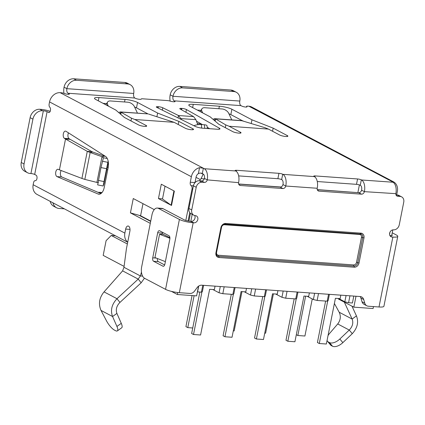 <?xml version="1.0" encoding="UTF-8"?>
<svg xmlns="http://www.w3.org/2000/svg" width="425" height="425" viewBox="0 0 425 425"><rect width="100%" height="100%" fill="white"/><g stroke="black" fill="none" stroke-linecap="round" stroke-linejoin="round"><path stroke-width="0.64" d="M358.142 192.653L317.247 189.608M280.771 186.995L238.632 183.977M127.357 243.977L111.244 235.477L115.435 235.774M224.172 286.801L222.806 293.696L219.05 292.793L220.288 286.524M219.05 292.793L212.856 289.521M235.067 287.582L233.83 293.85L232.868 294.419L222.806 293.696M232.868 294.419L234.233 287.523M111.244 235.477L106.096 240.678L103.185 255.377L124.084 266.401M171.434 291.38L177.358 294.504L177.746 292.527M199.867 180.806L200.127 179.509L196.031 177.347M373.485 306.59L373.097 308.529L353.839 307.147L338.443 299.03L338.544 298.531M200.807 173.124L203.596 174.362M198.73 286.041L197.572 291.89L201.423 292.166L202.385 291.598L203.623 285.329M200.127 179.509L201.089 178.665L203.081 174.324M204.308 178.898L201.089 178.665M177.358 294.504L196.616 295.885L198.539 286.168M355.996 296.246L353.839 307.147M359.396 184.907L357.892 192.52M201.423 292.166L202.789 285.271M255.616 289.053L254.251 295.949L250.495 295.046L251.733 288.777M192.196 214.349L190.814 221.324M250.495 295.046L244.301 291.778M254.251 295.949L264.313 296.671L265.678 289.776M349.95 295.816L348.585 302.712L352.437 302.988L353.802 296.087M348.585 302.712L344.829 301.803L338.629 298.536M329.402 294.339L328.164 300.608L327.202 301.176L328.567 294.281M318.506 293.558L317.14 300.459L327.202 301.176M317.14 300.459L313.384 299.551L307.185 296.283M297.957 292.087L296.719 298.355L295.757 298.924L297.123 292.028M287.061 291.306L285.696 298.207L295.757 298.924M285.696 298.207L281.94 297.298L275.74 294.031M266.512 289.834L265.274 296.103L264.313 296.671M201.158 123.856L197.359 123.585M281.94 297.298L283.178 291.029M344.829 301.803L346.067 295.534M314.622 293.282L313.384 299.551M262.74 296.56L254.532 338.018L256.397 339.001L263.473 339.511L272.526 293.797L277.243 294.137L277.934 290.652M264.844 296.358L256.397 339.001M199.856 292.055L191.643 333.513L193.513 334.496L200.584 335.006L209.637 289.292L214.354 289.632L215.045 286.147M201.955 291.853L193.513 334.496M294.185 298.812L285.977 340.271L287.842 341.254L294.918 341.764L303.971 296.05L308.688 296.39L309.379 292.905M296.289 298.61L287.842 341.254M231.301 294.307L223.088 335.766L224.958 336.749L232.029 337.259L241.081 291.545L245.799 291.885L246.489 288.4M233.399 294.105L224.958 336.749M325.63 301.065L317.422 342.523L319.287 343.512L326.363 344.016L335.415 298.302L340.133 298.642L340.823 295.157M327.733 300.863L319.287 343.512M194.108 295.704L187.786 327.622L185.922 326.639L192.073 295.556M187.786 327.622L192.743 327.978M233.293 330.884L234.164 330.947L241.958 291.608M264.738 333.136L265.609 333.2L273.402 293.861M305.633 296.172L297.84 335.511L296.315 334.703M297.84 335.511L304.916 336.016L312.253 298.956M219.125 129.232L219.337 128.169L186.442 109.544A3.352 0.648 11.2 0 0 186.368 109.501A3.352 0.648 11.2 0 0 181.857 108.412L181.39 108.38A3.352 0.648 11.2 0 0 179.78 108.614A3.352 0.648 11.2 0 0 180.163 109.023L193.566 116.609L195.898 119.664L197.779 124.7M68.468 132.86A3.724 1.982 -85.9 0 0 69.11 138.688L70.12 139.331L65.519 139.049L64.393 138.353A3.724 1.982 94.1 0 1 63.272 134.162A3.724 1.982 94.1 0 1 65.461 131.107A3.724 1.982 94.1 0 1 65.907 131.235A3.724 1.982 94.1 0 1 65.997 131.288L105.49 156.395A9.313 4.962 94.1 0 1 108.152 167.684L104.252 187.377A9.313 4.962 94.1 0 1 98.919 194.204A9.313 4.962 94.1 0 1 98.047 193.991L57.024 176.625A3.724 1.982 94.1 0 1 56.929 176.577A3.724 1.982 94.1 0 1 55.702 172.428A3.724 1.982 94.1 0 1 57.906 169.278A3.724 1.982 94.1 0 1 58.252 169.363L59.415 169.867L65.519 139.049L87.279 151.348L81.913 178.442L84.83 179.398L90.153 152.506L102 156.703L103.418 157.755L100.98 167.567L97.66 184.891L103.137 186.001L107.844 162.329L102.367 161.218M61.184 170.542A3.724 1.982 -85.9 0 0 60.377 174.17A3.724 1.982 -85.9 0 0 61.646 176.917A3.724 1.982 -85.9 0 0 61.737 176.965L100.964 193.566M171.519 205.45L174.356 191.112L161.293 184.222L158.456 198.56L171.519 205.45A5.589 1.078 -168.8 0 1 171.105 205.201L162.493 198.996L165.028 186.187M158.456 198.56L162.52 198.852M150.732 221.085L140.595 215.735L130.427 212.877L150.285 223.353M139.14 215.326L150.668 221.409M392.243 232.815L396.366 234.988A10.242 1.976 -168.8 0 1 397.763 236.353A10.242 1.976 -168.8 0 1 392.849 237.076L392.062 237.017A3.724 3.071 -62.2 0 1 391.032 236.725A3.724 3.071 -62.2 0 1 389.799 232.592A3.724 3.071 -62.2 0 1 393.481 229.845A5.589 4.606 -62.2 0 0 399.261 224.804L403.75 202.146A5.589 4.606 -62.2 0 0 401.641 196.865A5.589 4.606 -62.2 0 0 400.1 196.43L397.301 194.953A5.589 4.606 -62.2 0 1 398.841 195.388L401.641 196.865M327.064 340.467A9.313 4.988 -39.6 0 0 327.547 341.323A9.313 4.988 -39.6 0 0 328.408 342.013L329.46 342.571L332.467 346.205A9.313 4.988 -39.6 0 0 342.842 342.635L352.272 333.683L349.265 330.05L337.721 323.956L329.497 333.545A9.313 4.988 -39.6 0 0 328.031 335.585M327.547 341.323L330.549 344.957A9.313 4.988 -39.6 0 0 331.415 345.652L328.408 342.013M332.467 346.205L331.415 345.652M329.46 342.571A9.313 4.988 -39.6 0 0 339.835 339.001L349.265 330.05C352.585 326.533 353.542 322.867 352.134 319.058L356.442 315.881C358.833 322.049 357.446 327.983 352.272 333.683M337.721 323.956C340.568 320.195 341.057 316.285 339.187 312.232L352.134 319.058L344.335 302.132M168.959 235.716A2.794 1.487 94.1 0 1 169.825 239.142L164.857 264.238A2.794 1.487 94.1 0 1 163.258 266.284A2.794 1.487 94.1 0 1 162.924 266.188L153.595 261.269A2.794 1.487 94.1 0 1 152.729 257.842L157.696 232.746A2.794 1.487 94.1 0 1 159.295 230.695A2.794 1.487 94.1 0 1 159.63 230.791L168.959 235.716M162.191 234.228L162.414 233.081A2.794 1.487 94.1 0 1 162.616 232.369M164.656 264.95L158.312 261.603A2.794 1.487 94.1 0 1 157.393 258.512M199.197 180.758L201.551 180.928L204.351 182.405L201.997 182.235L199.197 180.758A5.589 4.606 -62.2 0 0 193.417 185.799L188.928 208.462A5.589 4.606 -62.2 0 0 191.038 213.738L193.837 215.215A5.589 4.606 -62.2 0 0 195.378 215.65A3.724 3.071 -62.2 0 1 196.408 215.942A3.724 3.071 -62.2 0 1 197.646 220.081A3.724 3.071 -62.2 0 1 193.959 222.822L190.373 221.292A4.654 0.898 -168.8 0 1 184.11 219.778L163.12 208.707A9.313 4.962 -85.9 0 0 162.01 208.383L157.292 208.043A9.313 4.962 94.1 0 0 151.964 214.869L141.668 266.858A9.313 4.962 94.1 0 0 144.558 278.279L165.553 289.351A10.242 1.976 11.2 0 0 179.334 292.682L189.97 293.441A5.589 4.606 -62.2 0 0 194.592 291.045L197.115 287.592A5.589 4.606 -62.2 0 1 201.732 285.196L360.156 296.544A5.589 4.606 -62.2 0 1 361.696 296.979A5.589 4.606 -62.2 0 1 363.704 299.524L360.905 298.047A5.589 4.606 117.8 0 0 360.14 296.544M137.45 113.14L134.369 106.542A5.589 3.267 31 0 0 127.782 102.207L110.484 100.964A5.589 3.267 -149 0 0 107.567 102.085A5.589 3.267 -149 0 0 107.642 104.63L108.338 106.123M201.461 112.243L201.976 111.387A5.589 3.267 -149 0 1 201.902 108.843A5.589 3.267 -149 0 1 204.818 107.727L222.116 108.965A5.589 3.267 -149 0 1 228.703 113.305L231.784 119.898M207.31 128.525L206.996 125.789A5.589 1.583 173.4 0 0 204.372 124.769L201.328 124.552A5.589 1.583 173.4 0 0 193.917 125.752M334.395 303.466L339.187 312.232M356.442 315.881L351.958 306.154M157.292 208.043A9.313 4.962 94.1 0 1 158.403 208.367L179.398 219.438L165.553 289.351M201.976 111.387L202.672 112.88M98.212 192.403A7.448 3.968 94.1 0 1 99.126 192.275A7.448 3.968 94.1 0 1 101.086 193.476M103.934 183.919L108.295 161.893L103.934 183.919L103.137 186.001M108.178 161.224L107.844 162.329M107.281 158.536L103.424 157.739M116.923 326.453A9.313 2.736 54.4 0 1 117.374 330.894A9.313 2.736 54.4 0 1 115.499 330.661L114.447 330.108A9.313 2.736 54.4 0 1 106.579 320.997L101.017 310.42L112.567 316.513L116.907 313.4C115.568 309.549 116.578 305.894 119.94 302.425L116.992 298.722C111.754 304.342 110.277 310.277 112.567 316.513L116.923 326.453L121.268 323.34L116.907 313.4M98.457 182.808L84.83 179.398M63.973 93.325A9.313 4.962 94.1 0 1 64.063 87.194A9.313 7.677 -62.2 0 1 73.7 78.795L124.796 82.455A9.313 7.677 117.8 0 1 127.367 83.183L130.167 84.66A9.313 7.677 -62.2 0 1 133.684 93.457A3.724 1.982 -85.9 0 0 134.837 98.026L135.304 98.271A3.257 0.627 -168.8 0 0 138.842 99.243A3.257 0.627 -168.8 0 0 141.254 99.105A3.257 0.627 -168.8 0 0 141.249 99.041A2.794 0.537 -168.8 0 1 141.249 98.993A2.794 0.537 -168.8 0 1 142.587 98.797L167.322 100.566A2.794 0.537 -168.8 0 1 170.17 101.113A3.257 0.627 -168.8 0 0 175.058 101.527A3.257 0.627 -168.8 0 0 174.611 101.092L174.144 100.842A3.724 1.982 94.1 0 1 172.986 96.273A9.313 7.677 -62.2 0 1 182.623 87.874L233.718 91.534A9.313 7.677 -62.2 0 1 236.289 92.262A9.313 7.677 -62.2 0 1 239.806 101.06A3.724 1.982 -85.9 0 0 240.964 105.628L241.894 106.123A2.794 0.537 -168.8 0 0 244.928 106.951A2.794 0.537 -168.8 0 0 246.994 106.834A2.794 0.537 -168.8 0 0 246.813 106.579A2.794 0.537 -168.8 0 1 246.633 106.33A2.794 0.537 -168.8 0 1 247.972 106.133L248.822 106.192L391.659 181.374M68.839 94.308L68.951 93.734L68.016 93.24A3.724 1.982 94.1 0 1 66.863 88.671A9.313 7.677 -62.2 0 1 76.495 80.272L127.596 83.932A9.313 7.677 -62.2 0 1 130.167 84.66M170.133 101.102A9.313 4.962 94.1 0 1 170.186 94.796A9.313 7.677 -62.2 0 1 179.823 86.397L230.924 90.058A9.313 7.677 117.8 0 1 233.49 90.785L236.289 92.262M179.334 292.682L193.173 222.769A10.242 1.976 -168.8 0 1 179.398 219.438M360.905 298.047L362.015 301.766A5.589 4.606 -62.2 0 0 364.023 304.311L366.823 305.788A5.589 4.606 -62.2 0 0 368.363 306.223L379.004 306.983A10.242 1.976 11.2 0 0 383.918 306.266L397.763 236.353M366.823 305.788A5.589 4.606 -62.2 0 1 364.809 303.243L363.704 299.524M389.916 235.588L390.049 235.599A4.654 0.898 11.2 0 0 392.286 235.269A4.654 0.898 11.2 0 0 391.855 234.765M395.994 194.857L397.301 194.953M68.951 93.734A2.794 0.537 -168.8 0 1 69.333 94.106A2.794 0.537 -168.8 0 1 67.485 94.254A2.794 0.537 -168.8 0 1 64.499 93.521A2.794 0.537 -168.8 0 0 61.009 92.735L60.159 92.677A10.242 8.442 117.8 0 0 49.555 101.915L191.372 176.726A10.242 8.442 -62.2 0 1 199.543 167.689L203.373 168.22L204.308 168.714A9.313 4.962 94.1 0 1 207.246 179.881L238.59 182.638A2.794 2.3 117.8 0 0 239.647 185.279A2.794 2.3 117.8 0 0 240.417 185.497L282.869 188.535A2.794 2.3 117.8 0 0 285.759 186.017L317.204 188.27A2.794 2.3 117.8 0 0 318.256 190.91A2.794 2.3 117.8 0 0 319.032 191.128L361.478 194.167A2.794 2.3 117.8 0 0 364.368 191.648L395.872 193.657A2.794 2.3 117.8 0 0 396.971 196.042A2.794 2.3 117.8 0 0 397.742 196.26L400.1 196.43M317.284 189.725L358.679 192.695A2.794 2.3 117.8 0 0 361.569 190.172L361.622 189.927A3.724 1.982 -85.9 0 0 360.464 185.358L360.257 185.247A2.794 0.537 11.2 0 0 356.501 184.338L317.268 181.528M238.669 184.094L280.07 187.058A2.794 2.3 117.8 0 0 282.96 184.54L283.007 184.296A3.724 1.982 -85.9 0 0 281.855 179.727L281.647 179.616A2.794 0.537 11.2 0 0 277.886 178.707L238.659 175.897M193.837 215.215A5.589 4.606 -62.2 0 1 191.728 209.939L196.217 187.276A5.589 4.606 -62.2 0 1 201.997 182.235M191.16 221.345A3.724 3.071 117.8 0 0 194.453 219.433A3.724 3.071 117.8 0 0 194.692 215.544M193.173 222.769L193.959 222.822M120.424 114.033L120.509 111.945L121.168 112.094L120.796 114.352M118.798 112.63A8.383 4.463 94.1 0 1 120.509 111.945L131.447 118.166L130.99 120.939M147.236 113.858L121.168 112.094M213.127 119.393A8.383 4.463 94.1 0 1 214.843 118.703L214.758 120.79M240.231 133.131L240.412 132.218L229.128 126.262L225.781 124.923L215.502 118.851L214.843 118.703L215.502 118.851L215.13 121.109M241.57 120.615L265.083 127.739L268.435 129.083L229.128 126.262M181.618 119.669L178.484 115.531L162.807 107.78A3.352 0.648 11.2 0 0 158.376 106.733L157.914 106.696A3.352 0.648 11.2 0 0 156.304 106.935A3.352 0.648 11.2 0 0 156.846 107.424L195.335 126.448A5.589 1.078 -168.8 0 0 202.714 128.196L217.292 129.243A5.589 1.078 -168.8 0 0 219.975 128.849A5.589 1.078 -168.8 0 0 219.337 128.169M180.71 119.223L181.114 118.607L195.898 119.664M389.985 232.14L389.56 234.292M391.696 235.572L392.822 229.877M64.388 208.85L59.086 208.468A9.313 7.677 -62.2 0 1 56.514 207.74A9.313 7.677 -62.2 0 1 52.998 202.842M117.374 330.894L121.715 327.787A9.313 2.736 -125.6 0 0 121.268 323.34M96.937 182.261L102 156.703L104.539 156.214L92.692 152.017L90.153 152.506L87.279 151.348L91.747 151.56L92.692 152.017M104.045 291.895L116.992 298.722L138.215 279.098L122.618 270.868L104.045 291.895C99.269 297.76 98.26 303.933 101.017 310.42M204.351 182.405A2.794 2.3 117.8 0 0 207.188 180.136M201.551 180.928A2.794 2.3 117.8 0 0 204.388 178.659L204.441 178.404A3.724 1.982 -85.9 0 0 203.24 174.091L202.305 173.602L203.373 168.22L60.159 92.677M396.658 194.905L397.338 191.478A10.242 8.442 -62.2 0 0 393.465 181.799A10.242 8.442 -62.2 0 0 392.923 181.544L392.806 182.144M395.872 193.657L395.914 193.402A9.313 4.962 -85.9 0 0 392.971 182.229L392.041 181.741C391.351 181.22 391.648 181.156 392.923 181.544M145.897 126.374L146.078 125.455L134.794 119.505L174.101 122.32L148.607 114.059M225.781 124.923L225.324 127.697M178.017 117.89L178.484 115.531L193.566 116.609M50.198 201.365A9.313 7.677 117.8 0 0 53.715 206.263L56.514 207.74M356.501 184.338L357.563 178.962A2.794 0.537 -168.8 0 1 361.324 179.871L361.526 179.977A9.313 4.962 94.1 0 1 364.422 191.404M357.563 178.962L315.116 175.923L314.909 176.959M317.252 188.025A9.313 4.962 -85.9 0 0 314.362 176.598L314.155 176.492A2.794 0.537 -168.8 0 1 313.772 176.115A2.794 0.537 -168.8 0 1 315.116 175.923M277.886 178.707L278.954 173.331A2.794 0.537 -168.8 0 1 282.71 174.239L282.917 174.346A9.313 4.962 94.1 0 1 285.807 185.773M278.954 173.331L236.502 170.287L236.3 171.328M238.643 182.389A9.313 4.962 -85.9 0 0 235.753 170.967L235.546 170.861A2.794 0.537 -168.8 0 1 235.163 170.483A2.794 0.537 -168.8 0 1 236.502 170.287M393.465 181.799L251.653 106.994A10.242 8.442 117.8 0 0 248.822 106.192M131.447 118.166L134.794 119.505M156.91 116.657L157.622 113.055L178.84 121.38L192.929 128.812A4.468 0.861 -168.8 0 1 193.54 129.412A4.468 0.861 -168.8 0 1 190.235 129.598A4.468 0.861 -168.8 0 1 185.38 128.27L174.101 122.32M178.84 121.38L178.224 124.498M146.078 125.455A4.468 0.861 -168.8 0 1 146.689 126.055A4.468 0.861 -168.8 0 1 143.384 126.241A4.468 0.861 -168.8 0 1 138.529 124.918L124.44 117.486L115.802 110.059L95.742 99.477A9.313 1.796 -168.8 0 1 94.467 98.233A9.313 1.796 -168.8 0 1 98.94 97.58L125.04 99.45A9.313 1.796 -168.8 0 1 137.562 102.478L157.622 113.055M147.985 113.911L136.499 107.854A9.313 1.796 11.2 0 0 134.597 107.036M106.664 103.588L103.041 103.328M240.412 132.218A4.468 0.861 -168.8 0 1 241.023 132.812A4.468 0.861 -168.8 0 1 237.718 133.004A4.468 0.861 -168.8 0 1 232.863 131.676L218.774 124.243L210.136 116.822L190.076 106.239A9.313 1.796 -168.8 0 1 188.801 104.991A9.313 1.796 -168.8 0 1 193.274 104.343L219.369 106.213A9.313 1.796 -168.8 0 1 231.896 109.236L251.956 119.818L273.174 128.143L287.263 135.57A4.468 0.861 -168.8 0 1 287.874 136.17A4.468 0.861 -168.8 0 1 284.569 136.356A4.468 0.861 -168.8 0 1 279.714 135.033L268.435 129.083M273.174 128.143L272.558 131.256M251.956 119.818L251.244 123.415M242.319 120.673L230.833 114.612A9.313 1.796 11.2 0 0 228.932 113.799M200.998 110.346L197.375 110.091M209.706 128.695L207.166 127.261M202.534 124.637L196.472 121.205M127.723 242.138A10.242 8.442 -62.2 0 1 124.87 233.113L33.161 184.737L33.564 182.686A2.794 1.487 94.1 0 1 35.163 180.641A2.794 1.487 94.1 0 1 35.254 180.652A2.794 1.487 94.1 0 0 35.349 180.662A2.794 1.487 94.1 0 0 36.996 178.303A2.794 1.487 94.1 0 0 36.077 175.19L34.68 174.452A2.794 0.537 11.2 0 0 30.924 173.543L30.138 173.485A9.313 7.677 -62.2 0 1 27.567 172.762L24.767 171.286A9.313 7.677 -62.2 0 1 21.25 162.483L30.122 117.667A9.313 7.677 117.8 0 1 39.759 109.267L40.545 109.326A8.383 1.615 11.2 0 1 50.182 111.339M27.567 172.762A9.313 7.677 -62.2 0 1 24.05 163.96L32.922 119.143A9.313 7.677 -62.2 0 1 42.558 110.744L43.345 110.803A2.794 0.537 -168.8 0 1 47.101 111.711L49.178 112.498M119.94 302.425L141.158 282.795L138.215 279.098L140.415 275.958L141.451 272.096M122.618 270.868L123.967 267.283L126.411 248.774L129.869 231.296A4.192 2.231 94.1 0 0 128.068 226.01A4.192 2.231 94.1 0 0 125.672 229.08L124.87 233.113M81.913 178.442L59.415 169.867M193.412 185.821L191.149 185.661A2.794 1.487 94.1 0 1 192.015 189.088L185.81 220.432M194.985 182.66A2.794 1.487 -85.9 0 1 195.001 182.569L196.09 177.06A4.654 3.836 -62.2 0 1 198.374 173.591C199.92 172.927 201.232 172.933 202.305 173.602M33.161 184.737A10.242 8.442 117.8 0 0 37.028 194.416L127.702 242.245M142.598 276.117L140.415 275.958L123.967 267.283M144.447 278.216L141.158 282.795M189.747 212.633L188.094 220.984M70.12 139.331L91.747 151.56M154.254 209.61L133.264 198.539L130.427 212.877M162.988 234.223L169.904 237.665M191.149 185.661A2.794 1.487 94.1 0 1 190.283 182.235L191.372 176.726M48.503 112.45A2.794 1.487 94.1 0 0 48.833 112.545A2.794 1.487 94.1 0 0 50.447 110.41A2.794 1.487 94.1 0 0 49.794 107.228A2.794 1.487 94.1 0 1 49.151 103.966L49.555 101.915M190.448 213.355L188.913 221.122M140.595 215.735L142.981 203.665M165.373 261.646L154.944 257.55L159.556 234.244L163.37 234.218M169.92 238.313L159.556 234.244M108.194 167.455L107.291 166.977M186.442 109.544L185.9 112.269M57.024 176.625L61.737 176.965M339.835 339.001L342.842 342.635M162.414 233.081L157.696 232.746M156.342 258.097L152.729 257.842M158.312 261.603L153.595 261.269M163.604 266.236L162.924 266.188M204.786 128.345L204.372 124.769M201.737 128.1L201.328 124.552M158.403 208.367L163.12 208.707M107.127 105.485L107.642 104.63M103.907 181.56L98.43 180.45M106.457 168.677L100.98 167.567M127.596 83.932L124.796 82.455M76.495 80.272L73.7 78.795M182.623 87.874L179.823 86.397M233.718 91.534L230.924 90.058M392.849 237.076L379.004 306.983M362.015 301.766L364.809 303.243M392.062 237.017L390.214 236.04M396.355 195.527L397.742 196.26M361.478 194.167L358.679 192.695M317.645 190.395L319.032 191.128M282.869 188.535L280.07 187.058M239.031 184.763L240.417 185.497M193.417 185.799L196.217 187.276M188.928 208.462L191.728 209.939M285.759 186.017L282.96 184.54M207.246 179.881L204.441 178.404M133.684 93.457L66.863 88.671L64.063 87.194M239.806 101.06L172.986 96.273L170.186 94.796M215.937 252.758L220.904 227.662A4.654 3.836 -62.2 0 1 225.723 223.465L360.937 233.15A4.654 3.836 -62.2 0 1 363.981 237.915L359.008 263.011A4.654 3.836 -62.2 0 1 354.195 267.208L218.981 257.523A4.654 3.836 -62.2 0 1 215.937 252.758L216.383 252.694C216.336 254.74 216.761 255.871 217.664 256.089A3.724 3.071 -62.2 0 0 218.689 256.381A0.93 0.494 94.1 0 1 218.402 255.239L353.616 264.924A2.794 2.3 117.8 0 0 356.506 262.406L361.473 237.309A2.794 2.3 117.8 0 0 359.651 234.451L224.437 224.761A2.794 2.3 117.8 0 0 221.547 227.285L216.575 252.381A2.794 2.3 117.8 0 0 218.402 255.239M364.368 191.648L361.569 190.172M215.502 118.851L242.941 120.817M361.324 179.871L360.257 185.247M314.362 176.598L282.917 174.346M282.71 174.239L281.647 179.616M235.753 170.967L204.308 168.714M68.016 93.24L134.837 98.026M174.478 101.761L174.611 101.092M174.144 100.842L240.964 105.628M246.728 106.999L246.813 106.579M392.971 182.229L361.526 179.977M192.929 128.812L192.748 129.731M137.562 102.478L136.499 107.854M125.04 99.45L124.541 101.973M98.94 97.58L98.297 100.826M287.263 135.57L287.082 136.489M231.896 109.236L230.833 114.612M219.369 106.213L218.875 108.731M193.274 104.343L192.631 107.583M181.576 109.82L181.857 108.412M181.39 108.38L181.151 109.581M162.807 107.78L162.339 110.139M158.116 108.051L158.376 106.733M157.914 106.696L157.686 107.838M24.05 163.96L21.25 162.483M32.922 119.143L30.122 117.667M192.015 189.088L192.753 189.141M198.374 173.591L199.543 167.689M39.759 109.267L42.558 110.744M30.924 173.543L43.345 110.803M34.68 174.452L47.101 111.711M195.001 182.569L190.283 182.235M130.007 229.394L125.672 229.08M64.393 138.353L69.11 138.688M99.817 194.119L98.047 193.991M173.937 190.889L171.105 205.201M356.506 262.406L357.76 262.708A3.724 3.071 -62.2 0 1 353.903 266.066A0.93 0.494 94.1 0 1 353.616 264.924M361.473 237.309L362.727 237.612L357.76 262.708L359.008 263.011M354.195 267.208A0.93 0.494 -85.9 0 0 353.903 266.066L218.689 256.381A0.93 0.494 -85.9 0 1 218.981 257.523M360.496 233.824A3.724 3.071 -62.2 0 1 361.319 234.09A3.724 3.071 -62.2 0 1 362.727 237.612L363.981 237.915M359.651 234.451A0.93 0.494 94.1 0 1 360.017 233.803M360.294 233.803A0.93 0.494 -85.9 0 0 360.405 233.835A0.93 0.494 -85.9 0 0 360.937 233.15M224.437 224.761A0.93 0.494 94.1 0 1 224.756 224.15M225.08 224.113A0.93 0.494 -85.9 0 0 225.192 224.145A0.93 0.494 -85.9 0 0 225.723 223.465M220.904 227.662L221.356 227.598L216.383 252.694M106.792 169.495L107.7 169.973M105.91 104.842L107.567 102.085M200.244 111.6L201.902 108.843M102.085 192.488L99.126 192.275M120.689 111.94L147.602 113.868M215.023 118.697L241.937 120.626M246.633 106.33L246.489 107.036M35.163 180.641L35.477 180.662M221.356 227.598C221.691 226.573 221.845 224.761 225.192 224.145L361.319 234.09"/></g></svg>
